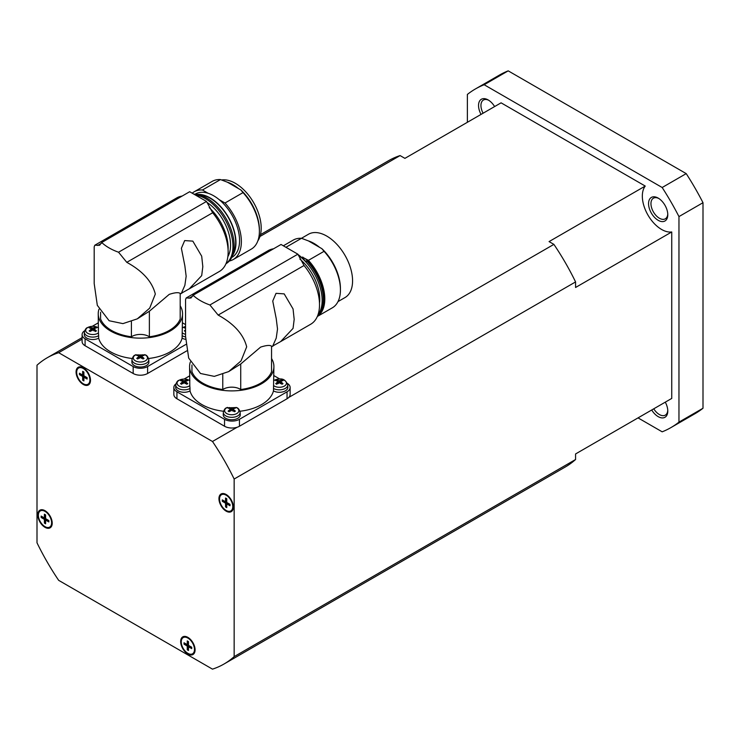 <?xml version="1.0" encoding="UTF-8"?>
<svg xmlns="http://www.w3.org/2000/svg" width="740" height="740" viewBox="0 0 740 740"><rect width="100%" height="100%" fill="white"/><g stroke="black" fill="none" stroke-linecap="round" stroke-linejoin="round"><path stroke-width="1.11" d="M645.243 413.725L575.572 453.953L671.744 398.425L671.744 231.962L575.572 287.481L575.572 281.921A176.814 102.083 -120 0 0 553.89 244.376L549.071 241.592L645.243 186.064L501.082 102.832L404.91 158.36L400.09 155.576A176.814 102.083 -120 0 0 388.583 160.682L260.489 234.636M671.744 231.962A27.204 15.707 60 0 1 661.569 229.446A27.204 15.707 60 0 1 644.753 208.31A27.204 15.707 60 0 1 645.243 186.064M667.767 214.026A11.905 6.873 60 0 1 665.325 218.809A11.905 6.873 60 0 1 659.377 218.226A11.905 6.873 60 0 1 651.598 207.737A11.905 6.873 60 0 1 653.42 198.2A11.905 6.873 60 0 1 658.794 198.477M658.174 198.098A13.598 7.853 -120 0 0 648.554 203.648A13.598 7.853 -120 0 0 658.174 220.307A13.598 7.853 -120 0 0 667.785 214.748A13.598 7.853 -120 0 0 658.174 198.098L658.174 198.098M651.699 409.997A13.598 7.853 -120 0 0 662.06 417.915A13.598 7.853 -120 0 0 667.785 411.07A13.598 7.853 -120 0 0 665.288 402.153M483.1 113.22A11.905 6.873 60 0 1 480.945 105.487A11.905 6.873 60 0 1 483.414 100.039A11.905 6.873 60 0 1 488.779 100.316M494.625 106.56A13.598 7.853 -120 0 0 488.16 99.937A13.598 7.853 -120 0 0 478.54 105.487A13.598 7.853 -120 0 0 481.046 114.404M226.153 494.496A10.203 5.892 60 0 1 232.813 503.487A10.203 5.892 60 0 1 231.25 511.664A10.203 5.892 60 0 1 226.153 511.155A10.203 5.892 60 0 1 219.493 502.164A10.203 5.892 60 0 1 221.056 493.996A10.203 5.892 60 0 1 226.153 494.496M227.569 511.099A10.203 5.892 -120 0 0 231.602 511.433M76.072 371.97A10.203 5.892 60 0 1 78.181 367.299A10.203 5.892 60 0 1 86.043 370.037A10.203 5.892 60 0 1 90.493 380.305A10.203 5.892 60 0 1 88.384 384.967A10.203 5.892 60 0 1 80.521 382.238A10.203 5.892 60 0 1 76.072 371.97M78.56 367.114A10.203 5.892 -120 0 0 76.821 370.768M45.001 527.333A10.203 5.892 60 0 1 38.341 518.351A10.203 5.892 60 0 1 39.905 510.174A10.203 5.892 60 0 1 45.001 510.683A10.203 5.892 60 0 1 51.661 519.665A10.203 5.892 60 0 1 50.098 527.842A10.203 5.892 60 0 1 45.001 527.333M40.275 509.99A10.203 5.892 -120 0 0 38.545 513.643M195.083 649.859A10.203 5.892 60 0 1 192.974 654.53A10.203 5.892 60 0 1 185.111 651.801A10.203 5.892 60 0 1 180.662 641.534A10.203 5.892 60 0 1 182.771 636.863A10.203 5.892 60 0 1 190.633 639.601A10.203 5.892 60 0 1 195.083 649.859M189.292 653.975A10.203 5.892 -120 0 0 193.316 654.299M149.369 336.783L149.369 311.244L169.238 294.363C175.001 292.504 178.645 292.198 180.19 293.456L180.19 318.986A40.802 23.56 180 0 1 149.369 336.783A11.905 6.873 0 0 0 148.805 336.432A11.905 6.873 0 0 0 131.406 336.783L131.406 321.65M149.369 311.244L137.307 318.848L122.933 323.621L109.132 320.744L97.319 305.352L94.193 283.577L94.193 246.855L94.803 245.227L99.595 245.273L101.713 242.507A51.005 29.443 0 0 0 109.132 247.937A51.005 29.443 0 0 0 118.539 252.22L126.79 262.33C142.672 271.043 152.181 281.625 155.317 294.076L149.693 308.145L137.307 318.848M131.406 336.783A40.802 23.56 180 0 1 111.537 330.456A40.802 23.56 180 0 1 100.585 318.986L100.585 312.243M182.169 196.054A42.504 24.54 -120 0 0 176.842 197.867L94.803 245.227M189.292 288.831L181.383 293.243L184.871 285.344L186.156 276.27L184.871 265.91L181.383 248.298L184.676 240.583L192.826 241.129L201.696 256.197L202.816 266.65L201.696 275.632L189.292 288.831L219.345 271.488A42.504 24.54 -120 0 0 228.142 252.025A42.504 24.54 -120 0 0 212.667 212.75L206.506 201.437L189.671 191.715L101.713 242.507M228.087 249.843A37.407 21.599 -120 0 0 228.142 247.863A37.407 21.599 -120 0 0 209.207 207.644M227.865 256.623A35.705 20.609 -120 0 0 230.547 245.088A35.705 20.609 -120 0 0 206.784 202.261M195.314 194.972A39.1 22.579 60 0 1 232.952 246.475A39.1 22.579 60 0 1 226.024 263.616M193.843 194.13A39.1 22.579 60 0 1 196.637 194.296A39.1 22.579 60 0 1 234.154 245.782A39.1 22.579 60 0 1 232.332 256.123A39.1 22.579 60 0 1 226.061 263.68L225.968 263.736M232.332 256.123L233.997 252.062A36.158 20.877 -120 0 0 235.681 242.498A36.158 20.877 -120 0 0 200.993 194.888L196.637 194.296M197.451 194.407A36.556 21.099 60 0 1 235.958 242.655A36.556 21.099 60 0 1 232.647 255.365M231.731 257.464L231.99 257.307A36.556 21.099 -120 0 0 239.566 240.574A36.556 21.099 -120 0 0 219.262 199.708A36.556 21.099 -120 0 0 208.181 193.306L202.446 189.995L220.474 179.579L227.411 182.197L240.833 189.949L243.025 192.603A39.1 22.579 60 0 1 259.398 231.204A39.1 22.579 60 0 1 251.304 249.112L233.267 259.518A39.1 22.579 60 0 1 229.326 261.017M257.853 240.842A36.556 21.099 -120 0 0 261.202 228.087A36.556 21.099 -120 0 0 247.974 194.398A36.556 21.099 -120 0 0 221.824 179.922M243.025 192.603L224.997 203.01A39.1 22.579 60 0 1 241.37 241.619A39.1 22.579 60 0 1 233.267 259.518M259.398 231.204L259.398 229.816A37.407 21.599 -120 0 0 240.833 189.949M132.173 358.502A42.162 24.346 180 0 1 110.575 351.833A42.162 24.346 180 0 1 98.67 338.161A8.501 4.912 180 0 1 86.774 338.097A8.501 4.912 180 0 1 84.286 334.499L84.388 332.121A8.399 4.847 0 0 0 86.839 335.673A8.399 4.847 0 0 0 98.651 335.71L98.439 332.898A7.104 4.098 0 0 1 97.8 333.324A7.104 4.098 0 0 1 87.764 333.324A7.104 4.098 0 0 1 87.764 327.524A7.104 4.098 0 0 1 98.226 327.792M135.179 355.052L145.281 354.876C146.853 355.265 148.019 356.837 148.786 359.612L148.888 361.99A8.501 4.912 180 0 1 143.736 366.624A8.501 4.912 180 0 1 134.375 365.579A8.501 4.912 180 0 1 131.887 361.99L131.988 359.612A8.399 4.847 0 0 0 134.449 363.155A8.399 4.847 0 0 0 146.326 363.155A8.399 4.847 0 0 0 148.786 359.612M180.19 305.768A42.162 24.346 180 0 1 182.549 313.797L182.105 338.161A42.162 24.346 180 0 1 148.601 358.502M182.549 313.797A42.162 24.346 180 0 1 156.519 336.293A42.162 24.346 180 0 1 110.575 331.011A42.162 24.346 180 0 1 98.226 313.797A42.162 24.346 180 0 1 98.957 309.283M136.105 354.645A7.104 4.098 0 0 0 135.365 355.015A7.104 4.098 0 0 0 135.365 360.815A7.104 4.098 0 0 0 145.41 360.815A7.104 4.098 0 0 0 144.67 354.645M138.741 356.014A13.579 7.844 -120 0 0 136.752 355.394A12.691 10.323 -111.5 0 1 137.261 355.08A12.691 10.323 -111.5 0 1 137.788 354.793A13.579 7.844 60 0 1 139.777 355.422A1.758 1.018 180 0 1 140.998 355.422A13.579 7.844 -60 0 1 142.987 354.793A12.691 10.323 111.5 0 1 144.023 355.394A13.579 7.844 120 0 0 142.034 356.014A1.758 1.018 180 0 1 142.099 356.588A1.758 1.018 180 0 1 142.034 356.726A13.579 7.844 60 0 1 144.023 358.391A12.691 0.888 147.2 0 0 143.514 358.687A12.691 0.888 147.2 0 0 142.987 358.993A13.579 7.844 -120 0 0 140.998 357.318A1.758 1.018 180 0 1 139.777 357.318A13.579 7.844 120 0 0 137.788 358.993A12.691 0.888 -147.2 0 0 136.752 358.391A13.579 7.844 -60 0 1 138.741 356.726A1.758 1.018 180 0 1 138.667 356.588A1.758 1.018 180 0 1 138.741 356.014L139.351 358.345L138.741 356.726M182.244 327.875L185.555 326.562A7.104 4.098 0 0 0 182.974 327.524A7.104 4.098 0 0 0 182.549 327.792M185.555 328.227A13.579 7.844 -120 0 0 184.362 327.913A12.691 10.323 -111.5 0 1 184.871 327.589A12.691 10.323 -111.5 0 1 185.388 327.311A13.579 7.844 60 0 1 185.555 327.339M98.226 313.797L98.439 332.898M91.14 328.532A13.579 7.844 -120 0 0 89.151 327.913A12.691 10.323 -111.5 0 1 89.651 327.589A12.691 10.323 -111.5 0 1 90.178 327.311A13.579 7.844 60 0 1 92.167 327.94A1.758 1.018 180 0 1 93.388 327.94A13.579 7.844 -60 0 1 95.377 327.311A12.691 10.323 111.5 0 1 96.413 327.913A13.579 7.844 120 0 0 94.424 328.532A1.758 1.018 180 0 1 94.498 329.096A1.758 1.018 180 0 1 94.424 329.235A13.579 7.844 60 0 1 96.413 330.91A12.691 0.888 147.2 0 0 95.904 331.196A12.691 0.888 147.2 0 0 95.377 331.511A13.579 7.844 -120 0 0 93.388 329.837A1.758 1.018 180 0 1 92.167 329.837A13.579 7.844 120 0 0 90.178 331.511A12.691 0.888 -147.2 0 0 89.151 330.91A13.579 7.844 -60 0 1 91.14 329.235A1.758 1.018 180 0 1 91.066 329.096A1.758 1.018 180 0 1 91.14 328.532L91.751 330.854L91.14 329.235M240.731 389.527L240.731 363.997L260.6 347.115C266.363 345.256 270.017 344.951 271.552 346.2L271.552 371.739A40.802 23.56 180 0 1 240.731 389.527A11.905 6.873 0 0 0 240.167 389.175A11.905 6.873 0 0 0 222.768 389.527L222.768 374.403M240.731 363.997L228.669 371.6L214.304 376.373L200.494 373.487L188.691 358.105L185.555 336.33L185.555 299.598L186.166 297.98L190.957 298.017L193.075 295.251A51.005 29.443 0 0 0 200.494 300.69A51.005 29.443 0 0 0 209.901 304.973L218.152 315.083C234.034 323.796 243.543 334.378 246.679 346.829L241.055 360.898L228.669 371.6M222.768 389.527A40.802 23.56 180 0 1 202.899 383.209A40.802 23.56 180 0 1 191.947 371.739L191.947 364.986M273.541 248.797A42.504 24.54 -120 0 0 268.204 250.62L186.166 297.98M280.654 341.584L272.746 345.987L276.233 338.097L277.519 329.022L276.233 318.663L272.746 301.041L276.039 293.336L284.188 293.882L293.058 308.941L294.178 319.403L293.058 328.375L280.654 341.584L310.707 324.231A42.504 24.54 -120 0 0 319.514 304.778A42.504 24.54 -120 0 0 304.038 265.503L297.868 254.181L281.043 244.468L193.075 295.251M319.476 303.187A35.705 20.609 -120 0 0 319.754 299.089A35.705 20.609 -120 0 0 299.913 259.157M337.995 301.606L344.997 297.563A36.556 21.099 -120 0 0 352.573 280.83A36.556 21.099 -120 0 0 336.617 244.052A36.556 21.099 -120 0 0 308.441 234.256L301.448 238.299M283.346 245.8L293.225 240.093A39.1 22.579 60 0 1 301.504 238.299L308.441 240.916L321.863 248.668L324.055 251.322L308.423 260.341L302.447 257.168L306.36 259.425L306.98 261.174A39.1 22.579 60 0 1 323.352 299.783A39.1 22.579 60 0 1 321.539 310.125A39.1 22.579 60 0 1 317.534 316.017M321.539 310.125L322.085 308.765A38.119 22.006 -120 0 0 323.861 298.683A38.119 22.006 -120 0 0 306.36 259.425M298.118 254.949A39.1 22.579 60 0 1 322.15 300.477A39.1 22.579 60 0 1 317.913 315.018M308.423 260.341A39.1 22.579 60 0 1 324.795 298.951A39.1 22.579 60 0 1 317.349 316.452M324.055 251.322A39.1 22.579 60 0 1 340.428 289.923A39.1 22.579 60 0 1 332.325 307.822L317.331 316.48M340.428 289.923L340.428 288.535A37.407 21.599 -120 0 0 321.863 248.668M223.536 411.246A42.162 24.346 180 0 1 201.937 404.586A42.162 24.346 180 0 1 190.032 390.914A8.501 4.912 180 0 1 178.137 390.84A8.501 4.912 180 0 1 175.648 387.251L175.75 384.874A8.399 4.847 0 0 0 178.21 388.417A8.399 4.847 0 0 0 190.013 388.463L189.81 385.651A7.104 4.098 0 0 1 189.163 386.077A7.104 4.098 0 0 1 179.126 386.077A7.104 4.098 0 0 1 179.126 380.277A7.104 4.098 0 0 1 189.588 380.545M226.542 407.805L236.643 407.62C238.215 408.008 239.381 409.59 240.149 412.356L240.25 414.733A8.501 4.912 180 0 1 235.098 419.367A8.501 4.912 180 0 1 225.737 418.331A8.501 4.912 180 0 1 223.249 414.733L223.351 412.356A8.399 4.847 0 0 0 225.811 415.908A8.399 4.847 0 0 0 237.688 415.908A8.399 4.847 0 0 0 240.149 412.356M271.552 358.521A42.162 24.346 180 0 1 273.911 366.55L273.467 390.914A42.162 24.346 180 0 1 239.964 411.246M273.911 366.55A42.162 24.346 180 0 1 247.882 389.036A42.162 24.346 180 0 1 201.937 383.764A42.162 24.346 180 0 1 189.588 366.55A42.162 24.346 180 0 1 190.319 362.026M227.467 407.389A7.104 4.098 0 0 0 226.727 407.759A7.104 4.098 0 0 0 226.727 413.558A7.104 4.098 0 0 0 236.772 413.558A7.104 4.098 0 0 0 236.032 407.389M230.103 408.767A13.579 7.844 -120 0 0 228.114 408.147A12.691 10.323 -111.5 0 1 228.623 407.823A12.691 10.323 -111.5 0 1 229.15 407.546A13.579 7.844 60 0 1 231.139 408.175A1.758 1.018 180 0 1 232.36 408.175A13.579 7.844 -60 0 1 234.349 407.546A12.691 10.323 111.5 0 1 235.385 408.147A13.579 7.844 120 0 0 233.396 408.767A1.758 1.018 180 0 1 233.47 409.331A1.758 1.018 180 0 1 233.396 409.47A13.579 7.844 60 0 1 235.385 411.144A12.691 0.888 147.2 0 0 234.876 411.431A12.691 0.888 147.2 0 0 234.349 411.745A13.579 7.844 -120 0 0 232.36 410.071A1.758 1.018 180 0 1 231.139 410.071A13.579 7.844 120 0 0 229.15 411.745A12.691 0.888 -147.2 0 0 228.114 411.144A13.579 7.844 -60 0 1 230.103 409.47A1.758 1.018 180 0 1 230.038 409.331A1.758 1.018 180 0 1 230.103 408.767L230.714 411.089L230.103 409.47M273.698 385.651A7.104 4.098 0 0 0 284.382 386.077A7.104 4.098 0 0 0 284.382 380.277A7.104 4.098 0 0 0 274.337 380.277A7.104 4.098 0 0 0 273.911 380.545M277.713 381.285A13.579 7.844 -120 0 0 275.724 380.656A12.691 10.323 -111.5 0 1 276.233 380.341A12.691 10.323 -111.5 0 1 276.76 380.064A13.579 7.844 60 0 1 278.749 380.684A1.758 1.018 180 0 1 279.97 380.684A13.579 7.844 -60 0 1 281.959 380.064A12.691 10.323 111.5 0 1 282.985 380.656A13.579 7.844 120 0 0 281.006 381.285A1.758 1.018 180 0 1 281.071 381.849A1.758 1.018 180 0 1 281.006 381.988A13.579 7.844 60 0 1 282.985 383.662A12.691 0.888 147.2 0 0 282.486 383.949A12.691 0.888 147.2 0 0 281.959 384.254A13.579 7.844 -120 0 0 279.97 382.589A1.758 1.018 180 0 1 278.749 382.589A13.579 7.844 120 0 0 276.76 384.254A12.691 0.888 -147.2 0 0 275.724 383.662A13.579 7.844 -60 0 1 277.713 381.988A1.758 1.018 180 0 1 277.639 381.849A1.758 1.018 180 0 1 277.713 381.285L278.323 383.607L277.713 381.988M189.588 366.55L189.81 385.651M182.503 381.285A13.579 7.844 -120 0 0 180.514 380.656A12.691 10.323 -111.5 0 1 181.023 380.341A12.691 10.323 -111.5 0 1 181.55 380.064A13.579 7.844 60 0 1 183.538 380.684A1.758 1.018 180 0 1 184.76 380.684A13.579 7.844 -60 0 1 186.748 380.064A12.691 10.323 111.5 0 1 187.775 380.656A13.579 7.844 120 0 0 185.786 381.285A1.758 1.018 180 0 1 185.86 381.849A1.758 1.018 180 0 1 185.786 381.988A13.579 7.844 60 0 1 187.775 383.662A12.691 0.888 147.2 0 0 187.266 383.949A12.691 0.888 147.2 0 0 186.748 384.254A13.579 7.844 -120 0 0 184.76 382.589A1.758 1.018 180 0 1 183.538 382.589A13.579 7.844 120 0 0 181.55 384.254A12.691 0.888 -147.2 0 0 180.514 383.662A13.579 7.844 -60 0 1 182.503 381.988A1.758 1.018 180 0 1 182.429 381.849A1.758 1.018 180 0 1 182.503 381.285L183.113 383.607L182.503 381.988M219.54 499.01A9.352 5.402 60 0 1 221.482 494.727A9.352 5.402 60 0 1 228.688 497.234A9.352 5.402 60 0 1 232.767 506.641A9.352 5.402 60 0 1 230.834 510.924A9.352 5.402 60 0 1 223.628 508.417A9.352 5.402 60 0 1 219.54 499.01M221.482 494.727L222.204 494.311A9.352 5.402 60 0 1 225.46 494.135M76.673 372.322A9.352 5.402 60 0 1 78.607 368.039A9.352 5.402 60 0 1 85.812 370.546A9.352 5.402 60 0 1 89.892 379.953A9.352 5.402 60 0 1 87.958 384.236A9.352 5.402 60 0 1 80.752 381.729A9.352 5.402 60 0 1 76.673 372.322M78.607 368.039L79.328 367.623A9.352 5.402 60 0 1 82.584 367.447M38.388 515.188A9.352 5.402 60 0 1 40.33 510.915A9.352 5.402 60 0 1 47.536 513.412A9.352 5.402 60 0 1 51.615 522.829A9.352 5.402 60 0 1 49.673 527.102A9.352 5.402 60 0 1 42.467 524.605A9.352 5.402 60 0 1 38.388 515.188M40.33 510.915L41.052 510.498A9.352 5.402 60 0 1 44.307 510.313M181.263 641.885A9.352 5.402 60 0 1 183.196 637.602A9.352 5.402 60 0 1 190.402 640.109A9.352 5.402 60 0 1 194.481 649.516A9.352 5.402 60 0 1 192.548 653.799A9.352 5.402 60 0 1 185.342 651.293A9.352 5.402 60 0 1 181.263 641.885M183.196 637.602L183.918 637.186A9.352 5.402 60 0 1 187.174 637.01M185.213 643.449L187.978 645.632L188.487 649.128M185.213 644.031L184.029 644.188L184.029 642.773L187.257 644.633L187.257 640.905L188.487 641.608L188.487 645.345L191.715 647.213L191.715 648.629L188.487 646.76L188.487 650.497L187.257 649.785L187.978 648.841M187.257 649.785L187.257 646.057L184.029 644.188M187.257 646.057L187.978 645.632M187.978 641.321L187.978 644.216L187.257 644.633M195.055 650.645A9.352 5.402 60 0 1 193.269 653.383L192.548 653.799M191.715 647.796L189.209 646.344L188.487 646.76M183.141 636.678A10.203 5.892 -120 0 0 181.411 640.331M42.337 516.76L45.112 518.943L45.612 522.44M42.337 517.343L41.153 517.491L41.153 516.076L44.391 517.945L44.391 514.217L45.612 514.92L45.612 518.657L48.849 520.525L48.849 521.941L45.612 520.072L45.612 523.809L44.391 523.097L45.112 522.144M44.391 523.097L44.391 519.36L41.153 517.491M44.391 519.36L45.112 518.943M45.112 514.633L45.112 517.528L44.391 517.945M52.179 523.957A9.352 5.402 60 0 1 50.394 526.686L49.673 527.102M48.849 521.108L46.333 519.656L45.612 520.072M46.416 527.287A10.203 5.892 -120 0 0 50.45 527.611M80.623 373.894L83.389 376.077L83.898 379.565M80.623 374.477L79.439 374.625L79.439 373.21L82.667 375.078L82.667 371.341L83.898 372.044L83.898 375.781L87.126 377.65L87.126 379.065L83.898 377.197L83.898 380.934L82.667 380.221L83.389 379.278M82.667 380.221L82.667 376.493L79.439 374.625M82.667 376.493L83.389 376.077M83.389 371.757L83.389 374.662L82.667 375.078M90.465 381.091A9.352 5.402 60 0 1 88.68 383.82L87.958 384.236M87.126 378.233L84.619 376.78L83.898 377.197M84.702 384.411A10.203 5.892 -120 0 0 88.735 384.745M223.489 500.582L226.264 502.765L226.764 506.252M223.489 501.165L222.305 501.313L222.305 499.898L225.543 501.766L225.543 498.029L226.764 498.741L226.764 502.469L230.001 504.338L230.001 505.753L226.764 503.885L226.764 507.622L225.543 506.918L226.264 505.966M225.543 506.918L225.543 503.182L222.305 501.313M225.543 503.182L226.264 502.765M226.264 498.446L226.264 501.35L225.543 501.766M233.331 507.779A9.352 5.402 60 0 1 231.546 510.507L230.834 510.924M230.001 504.921L227.485 503.468L226.764 503.885M221.427 493.811A10.203 5.892 -120 0 0 219.697 497.456M190.032 390.914L190.013 388.463M184.76 380.684L184.149 383.006L183.538 380.684M185.786 381.988L185.176 383.607L185.786 381.285M186.203 381.109L186.748 380.064M181.55 380.064L182.086 381.109M273.486 388.463A8.399 4.847 0 0 0 285.298 388.417A8.399 4.847 0 0 0 287.749 384.874L287.851 387.251A8.501 4.912 180 0 1 282.782 391.867A8.501 4.912 180 0 1 273.467 390.914M279.97 380.684L279.359 383.006L278.749 380.684M281.006 381.988L280.386 383.607L281.006 381.285M281.422 381.109L281.959 380.064M276.76 380.064L277.296 381.109M232.36 408.175L231.75 410.496L231.139 408.175M233.396 409.47L232.786 411.089L233.396 408.767M233.812 408.591L234.349 407.546M229.15 407.546L229.687 408.591M285.927 247.289L301.504 238.299M303.687 257.89A36.556 21.099 -120 0 0 302.688 257.03M306.98 261.174L306.018 261.729A39.1 22.579 -120 0 0 297.98 254.532M319.523 247.317A36.556 21.099 -120 0 0 308.441 240.916M209.901 304.973L297.868 254.181M287.471 383.468A10.545 6.087 180 0 1 290.136 387.51A10.545 6.087 180 0 1 287.046 391.812L239.446 419.303A10.545 6.087 180 0 1 224.535 419.303L176.934 391.812A10.545 6.087 180 0 1 173.845 387.51A10.545 6.087 180 0 1 175.889 383.903M290.136 387.51L290.136 394.448A10.545 6.087 180 0 1 288.785 397.426A10.545 6.087 180 0 1 287.046 398.758L239.446 426.24A10.545 6.087 180 0 1 237.151 427.248A10.545 6.087 180 0 1 224.535 426.24L176.934 398.758A10.545 6.087 180 0 1 173.845 394.448L173.845 387.51M184.103 379.074L189.588 375.901M273.911 375.624L279.905 379.084M98.67 338.161L98.651 335.71M93.388 327.94L92.778 330.262L92.167 327.94M94.424 329.235L93.814 330.854L94.424 328.532M94.84 328.357L95.377 327.311M90.178 327.311L90.724 328.357M182.327 332.898A7.104 4.098 0 0 0 185.555 334.276M185.601 339.336A8.501 4.912 180 0 1 182.105 338.161M185.555 331.354A13.579 7.844 120 0 0 185.388 331.511A12.691 0.888 -147.2 0 0 184.362 330.91A13.579 7.844 -60 0 1 185.555 329.846M140.998 355.422L140.387 357.744L139.777 355.422M142.034 356.726L141.423 358.345L142.034 356.014M142.45 355.848L142.987 354.793M137.788 354.793L138.325 355.848M224.997 203.01L219.262 199.708M192.206 193.177A39.1 22.579 60 0 1 194.167 191.79A39.1 22.579 60 0 1 202.446 189.995M194.167 191.79L212.204 181.383A39.1 22.579 60 0 1 220.474 179.579M238.493 188.598A36.556 21.099 -120 0 0 227.411 182.197M118.539 252.22L206.506 201.437M208.181 193.306A36.556 21.099 -120 0 0 195.443 194L195.175 194.158M185.888 344.442L147.602 366.55A10.203 5.892 180 0 1 133.172 366.55L85.091 338.791A10.203 5.892 180 0 1 82.103 334.628A10.203 5.892 180 0 1 84.665 330.715M186.767 350.88L147.602 373.487A10.203 5.892 180 0 1 133.172 373.487L85.091 345.728A10.203 5.892 180 0 1 82.103 341.565L82.103 334.628M92.232 326.331L98.226 322.871M182.549 322.871L185.555 324.61M467.375 122.294L467.375 94.433A195.517 112.878 60 0 1 475.413 88.957A195.517 112.878 60 0 1 484.163 84.739L662.171 187.507A195.517 112.878 60 0 1 678.959 216.589L678.959 422.124A195.517 112.878 60 0 1 670.921 427.6A195.517 112.878 60 0 1 662.171 431.818L638.037 417.887M678.959 216.589L703 202.704A195.517 112.878 -120 0 0 686.211 173.623L662.171 187.507M703 202.704L703 408.249L678.959 422.124M670.921 427.6L694.962 413.716A195.517 112.878 -120 0 0 703 408.249M484.163 84.739L508.204 70.855A195.517 112.878 -120 0 0 499.454 75.073L475.413 88.957M508.204 70.855L686.211 173.623M667.767 410.339A11.905 6.873 60 0 1 665.325 415.121A11.905 6.873 60 0 1 653.753 408.813M575.572 281.921L234.154 479.03L234.154 656.63A176.814 102.083 60 0 1 223.98 664.039A176.814 102.083 60 0 1 212.482 669.145L58.673 580.345A176.814 102.083 60 0 1 37 542.799L37 365.209A176.814 102.083 60 0 1 47.175 357.79A176.814 102.083 60 0 1 58.673 352.693L212.482 441.484L237.151 427.248M234.154 656.63L575.572 459.512L575.572 453.953M82.103 339.17L58.673 352.693M400.09 155.576L259.971 236.476M223.98 664.039L565.397 466.931A176.814 102.083 -120 0 0 575.572 459.512M288.785 397.426L553.89 244.376M212.482 441.484A176.814 102.083 60 0 1 234.154 479.03M101.297 243.377L97.625 245.495M192.659 296.13L188.996 298.248M218.152 315.083L304.038 265.503M239.446 426.24L239.446 419.303M287.046 398.758L287.046 391.812M224.535 426.24L224.535 419.303M176.934 398.758L176.934 391.812M182.123 335.71A8.399 4.847 0 0 0 185.555 336.885M126.79 262.33L212.667 212.75M147.602 373.487L147.602 366.55M133.172 373.487L133.172 366.55M85.091 345.728L85.091 338.791M180.19 294.095L182.068 293.003M131.988 359.612C132.774 356.902 133.783 355.413 135.013 355.135L135.494 354.876M84.388 332.121C85.165 329.42 86.173 327.922 87.403 327.644C91.187 325.813 94.896 325.887 98.531 327.875M271.552 346.838L273.43 345.756M223.351 412.356C224.137 409.655 225.145 408.156 226.375 407.879L226.856 407.62M287.749 384.874C284.142 376.133 278.323 379.343 273.976 380.397L273.606 380.628M175.75 384.874C176.536 382.164 177.535 380.675 178.766 380.397C182.558 378.556 186.267 378.639 189.893 380.628M82.103 337.625L47.175 357.79"/></g></svg>
